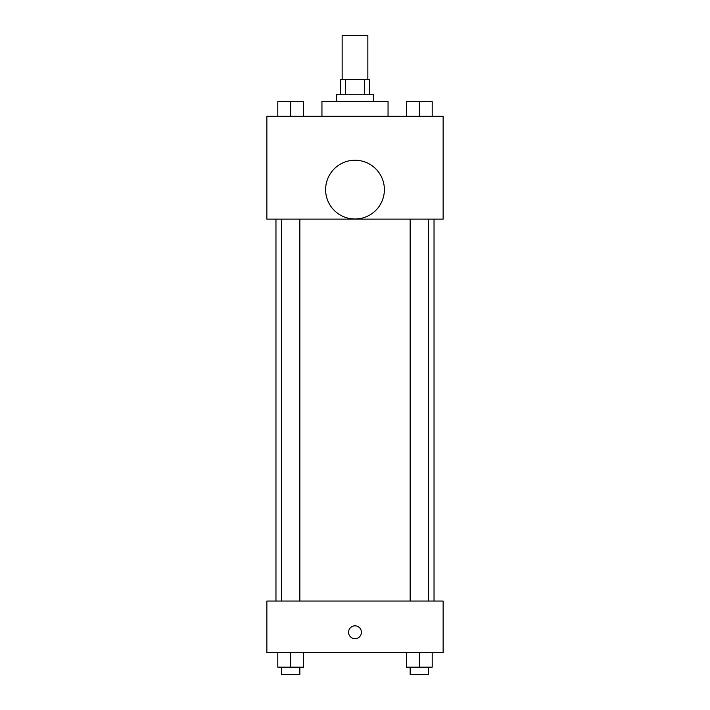 <?xml version="1.0" encoding="UTF-8"?>
<svg xmlns="http://www.w3.org/2000/svg" width="710" height="710" viewBox="0 0 710 710"><rect width="100%" height="100%" fill="white"/><g stroke="black" fill="none" stroke-linecap="round" stroke-linejoin="round"><path stroke-width="1.06" d="M367.851 79.573L367.851 35.5L342.149 35.5L342.149 79.573M345.575 94.261L345.575 79.573L340.312 79.573L340.312 94.261M345.575 79.573L369.688 79.573L369.688 94.261M364.425 94.261L364.425 79.573M336.638 101.601L336.638 94.261L373.362 94.261L373.362 101.601M388.05 116.289L388.05 101.601L321.95 101.601L321.95 116.289M266.862 116.289L443.138 116.289L443.138 219.124L266.862 219.124L266.862 116.289M355 218.999A29.376 29.376 0 0 1 329.555 174.935A29.376 29.376 0 0 1 380.445 174.935A29.376 29.376 0 0 1 355 218.999M266.862 601.05L443.138 601.05L443.138 652.463L266.862 652.463L266.862 601.05M355 638.689A6.425 6.425 0 0 1 349.435 629.051A6.425 6.425 0 0 1 360.565 629.051A6.425 6.425 0 0 1 355 638.689M406.484 652.463L406.484 667.151L432.195 667.151L432.195 652.463L432.195 667.151M419.344 667.151L419.344 652.463M428.52 667.151L428.52 674.5L410.158 674.5L410.158 667.151M277.805 652.463L277.805 667.151L303.516 667.151L303.516 652.463L303.516 667.151M290.656 667.151L290.656 652.463M299.842 667.151L299.842 674.5L281.48 674.5L281.48 667.151M406.484 116.289L406.484 101.601L432.195 101.601L432.195 116.289L432.195 101.601M419.344 116.289L419.344 101.601M428.52 101.601L410.158 101.601M277.805 116.289L277.805 101.601L303.516 101.601L303.516 116.289L303.516 101.601M290.656 116.289L290.656 101.601M299.842 101.601L281.48 101.601M434.032 601.05L434.032 219.124M275.968 601.05L275.968 219.124M410.158 219.124L410.158 601.05M428.52 219.124L428.52 601.05M299.842 601.05L299.842 219.124M281.48 601.05L281.48 219.124"/></g></svg>
